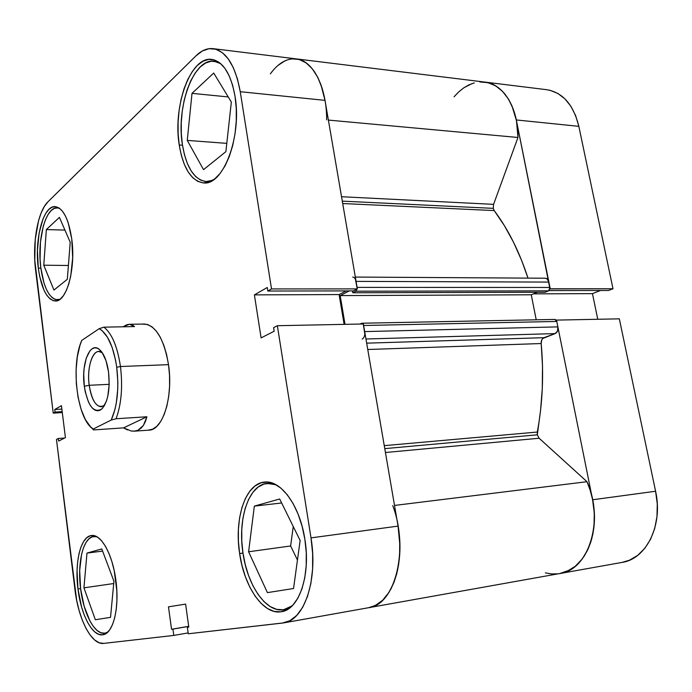 <?xml version="1.0" encoding="UTF-8"?>
<svg xmlns="http://www.w3.org/2000/svg" width="692" height="692" viewBox="0 0 692 692"><rect width="100%" height="100%" fill="white"/><g stroke="black" fill="none" stroke-linecap="round" stroke-linejoin="round"><path stroke-width="1.04" d="M621.926 562.44L629.469 560.209L637.687 555.373L644.832 548.289L650.601 539.206L654.718 528.489L656.976 516.578L657.279 503.984L655.592 491.251L619.331 318.839L556.515 320.102L592.603 499.771L655.592 491.251L619.331 318.839L556.515 320.102L592.603 499.771L594.29 513.049L594.03 526.171L591.833 538.558L587.811 549.673L582.171 559.067L575.156 566.367L567.103 571.315L559.707 573.556M464.185 87.59L471.979 83.62M480.04 81.941L488.042 82.685L495.671 85.869L502.591 91.43L508.516 99.172L513.161 108.808L516.318 119.95L549.967 288.901L613 288.754L578.832 126.342L575.64 115.616L570.917 106.309L564.88 98.818L557.813 93.42L550.019 90.297L546.559 89.683M597.758 319.272L592.447 293.642L600.492 290.493L592.447 293.642L533.48 293.858L592.447 293.642L597.758 319.272M608.562 290.484L613 288.754L578.832 126.342L516.318 119.95L550.226 288.789L613 288.754L608.562 290.484L549.05 290.579L608.562 290.484M559.906 573.521L622.047 562.414C646.449 559.024 663.282 525.012 655.592 491.251L592.603 499.771C600.258 535.011 583.754 570.277 559.819 573.538C588.788 570.182 604.574 519.943 586.998 481.701L590.112 490.083L592.413 498.854L593.857 507.841L594.419 516.855L594.073 525.721L592.836 534.259L590.734 542.294L587.811 549.673L584.143 556.264L579.809 561.93L574.896 566.584L569.499 570.147L559.724 573.556M479.755 81.959L485.213 82.132L490.55 83.438L495.671 85.869L500.463 89.389L504.831 93.948L508.698 99.475L511.976 105.867L516.483 120.763L517.971 137.483C518.412 108.125 503.361 83.844 484.919 82.097C500.532 84.848 510.999 97.46 516.318 119.95L578.832 126.342C573.46 104.691 562.786 92.477 546.818 89.709L485.057 82.114M242.961 553.012C237.512 518.922 248.696 484.763 267.173 483.397L276.108 484.807L270.269 483.362L263.955 484.054L258.107 487.082L252.935 492.28L248.584 499.425L245.219 508.222L242.918 518.351L241.767 529.449L241.776 541.135L242.961 553.012C247.399 585.475 266.29 613.138 283.832 609.661L292.206 605.803L289.394 607.671L283.175 609.756L276.696 609.367L270.2 606.573L263.937 601.556L258.133 594.54L252.978 585.83L248.644 575.753L245.271 564.681L242.961 553.012M80.583 588.572C77.149 562.605 83.265 537.286 93.775 536.464L96.724 536.689L92.477 536.741L89.052 538.731L86.033 542.433L83.516 547.683L81.587 554.257L79.692 570.398L80.583 588.572L77.971 588.978L80.592 588.598C83.481 613.657 94.839 635.282 104.959 633.171L107.796 632.099L104.691 633.215L100.92 632.765L97.096 630.473L93.385 626.476L89.908 620.949L84.147 606.253L80.583 588.572M40.811 267.795C36.953 239.83 45.594 206.683 57.254 207.859L59.676 208.413L57.799 207.903L54.417 208.37L51.156 210.576L48.146 214.399L45.49 219.675L43.276 226.189L40.473 241.897L40.075 259.249L40.811 267.795C43.708 287.803 49.253 298.486 57.445 299.844L59.867 299.385L55.524 299.575L52.237 297.733L49.149 294.273L46.373 289.325L44.011 283.106L40.811 267.795M182.394 144.628C175.958 106.983 193.578 57.782 214.295 61.242L220.791 63.716L216.804 61.787L211.207 61.233L205.593 63.024L200.187 67.02L195.179 73.032L190.75 80.791L187.048 89.977L184.176 100.254L182.238 111.239L181.278 122.553L181.33 133.807L182.394 144.628C186.217 167.256 194.097 179.574 206.026 181.572L212.712 180.292L205.982 181.564L200.594 180.11L195.585 176.486L191.122 170.872L187.368 163.494L184.427 154.636L182.394 144.628M115.919 580.657C119.681 607.87 113.159 633.786 102.892 634.772C92.538 636.925 80.929 614.712 77.971 588.978L81.604 607.109L84.312 615.188L87.495 622.203L91.041 627.878L94.839 631.986L98.748 634.339L102.606 634.815L106.274 633.353L109.596 629.979L112.433 624.789L114.664 617.973L116.178 609.799L116.913 600.595L116.827 590.743L114.241 570.779L111.87 561.515L108.895 553.245L105.461 546.299L101.707 540.936L97.788 537.338L93.87 535.625L90.098 535.816L86.604 537.866L83.524 541.672L80.955 547.052L78.983 553.799L77.668 561.662L77.054 570.355L77.971 588.978C74.459 562.345 80.696 536.361 91.448 535.53C101.067 533.757 112.718 554.422 115.919 580.657M239.622 553.531L242.97 553.072L239.622 553.531L241.984 565.502L245.435 576.86L249.855 587.197L255.123 596.141L261.057 603.355L267.458 608.519L274.101 611.399L280.736 611.823L287.093 609.704L292.915 605.059L297.949 598.035L301.963 588.866L304.765 577.915L306.219 565.632L306.253 552.545L304.861 539.224C310.924 574.957 299.065 609.721 281.445 611.711C263.488 615.283 244.155 586.842 239.622 553.531C234.052 518.55 245.478 483.492 264.387 482.099C280.623 479.634 299.826 505.368 304.861 539.224L302.11 526.257L298.131 514.199L293.105 503.56L287.267 494.754L280.874 488.111L274.196 483.846L267.501 482.064L261.057 482.782L255.08 485.896L249.786 491.242L245.357 498.577L241.915 507.608L239.57 517.997L238.394 529.371L238.411 541.352L239.622 553.531M179.228 144.991L182.48 145.225L179.228 144.991L181.304 155.259L184.314 164.341L188.155 171.91L192.705 177.68L197.825 181.408L203.336 182.913L209.027 182.083L214.71 178.899L220.134 173.424L225.09 165.82L229.355 156.366L232.737 145.406L235.081 133.4L236.275 120.84L236.257 108.281L235.029 96.249C242.157 136.635 222.936 186.139 203.422 182.913C191.208 180.871 183.146 168.234 179.228 144.991C172.663 106.378 190.646 55.862 211.856 59.408C223.179 61.579 230.903 73.862 235.029 96.249L232.633 85.28L229.199 75.835L224.883 68.292L219.866 62.937L214.382 59.953L208.655 59.4L202.92 61.251L197.393 65.368L192.281 71.553L187.757 79.519L183.968 88.948L181.044 99.492L179.064 110.755L178.095 122.363L178.147 133.902L179.228 144.991M38.311 268.107L40.854 268.133L38.311 268.107L39.66 276.359L43.994 290.19L46.822 295.268L49.98 298.832L53.336 300.717L56.787 300.83L60.195 299.134L63.422 295.657L66.337 290.51L68.811 283.867L70.748 275.978L72.669 257.779L71.743 238.896C75.956 268.513 66.596 302.205 55.317 301.003C46.944 299.61 41.278 288.642 38.311 268.107C34.366 239.432 43.181 205.412 55.109 206.623C63.067 207.946 68.612 218.707 71.743 238.896L68.119 222.478L65.472 216.051L62.427 211.172L59.105 208.007L55.645 206.666L52.185 207.15L48.855 209.416L45.784 213.352L43.068 218.767L39.098 233.143L37.437 250.4L38.311 268.107M148.149 430.165L152.664 429.187L156.963 426.168L160.881 421.177L164.229 414.396L166.876 406.057L168.692 396.507L169.592 386.127L169.531 375.358L168.511 364.658C173.433 396.568 162.828 430.337 148.97 430.139M398.056 526.041L399.881 545.339L399.647 555.287L398.583 564.828L396.732 573.78L394.12 581.963L390.807 589.221L386.88 595.423L382.425 600.457L377.521 604.254L372.287 606.763L368.628 607.706L375.341 605.474L382.667 600.232L389.016 592.3L394.12 581.963L397.71 569.62L399.613 555.788L399.734 541.058L398.064 526.102L311.002 537.883C318.147 579.784 304.221 620.473 283.703 622.878L188.259 633.777L187.359 627.307L188.804 627.125L185.603 604.099L168.476 606.841L171.538 629.27L188.691 626.321L171.538 629.27L188.7 626.381L172.913 629.097L173.779 635.429L188.137 632.912L173.779 635.429L103.688 643.396C91.595 645.203 78.36 619.271 74.961 589.645L56.459 439.437L58.327 438.477L58.647 441.072L65.42 437.621L61.432 405.668L54.746 409.5L55.066 412.069L53.223 413.124L34.773 260.235L35.231 239.51L38.544 220.713L41.165 212.885L44.323 206.519L47.904 201.874L195.94 55.862L202.393 50.948L209.114 48.682L215.843 49.227L222.305 52.635L228.222 58.855L233.334 67.678L237.408 78.776L240.245 91.699L325.006 100.366L357.357 288.893L271.523 288.936L240.245 91.699L271.523 288.936L267.821 291.038L267.259 287.491L254.397 294.878L261.1 337.895L274.17 331.234L273.608 327.636L277.354 325.707L311.002 537.883L312.646 553.6L312.602 569.04L310.864 583.52L307.525 596.4L302.767 607.144L296.807 615.335L289.931 620.689L282.448 623.068L188.259 633.777L187.359 627.307L188.804 627.125L185.603 604.099L168.476 606.841L171.538 629.27L172.913 629.097L173.779 635.429L103.688 643.396L99.164 642.773L94.596 639.953L90.159 635.092L86.024 628.423L82.322 620.205L79.182 610.777L76.7 600.466L56.459 439.437L58.327 438.477L64.615 438.027L58.327 438.477L58.647 441.072L65.42 437.621L61.432 405.668L54.746 409.5L61.865 409.093L54.746 409.5L55.066 412.069L62.185 411.653L55.066 412.069L53.223 413.124L35.647 270.434C32.143 243.653 37.627 211.588 47.904 201.874L195.94 55.862C201.484 50.421 207.245 48.025 213.205 48.665C226.379 51.234 235.392 65.576 240.245 91.699L325.006 100.366L322.048 87.996L317.758 77.34L312.343 68.845L306.054 62.816L299.16 59.469L291.972 58.855M392.753 505.653C409.266 549.093 395.123 605.093 368.715 607.688C390.522 604.981 405.425 565.926 398.064 526.102L363.378 323.977L398.064 526.102L311.002 537.883L277.354 325.707L363.378 323.977L277.354 325.707L273.608 327.636L274.17 331.234L261.1 337.895L254.397 294.878L267.259 287.491L267.821 291.038L353.422 290.899L357.357 288.893L325.006 100.366C319.972 75.359 310.414 61.536 296.349 58.898C312.931 60.334 326.797 87.097 326.667 119.932M344.132 324.366L339.106 294.567L346.216 290.917L339.106 294.567L254.397 294.878L339.106 294.567L344.132 324.366M284.767 60.931L277.821 65.55M129.274 324.297L126.87 324.721L123.029 326.797L129.274 324.297L144.291 324.029C155.882 325.361 163.952 338.907 168.511 364.658L166.582 354.494L163.831 345.291L160.38 337.411L156.375 331.183L151.998 326.814L147.431 324.453L142.855 324.15M62.297 412.579L53.223 413.124L62.297 412.579M290.623 545.971L297.456 560.036L290.623 545.971L248.61 551.775L267.406 592.629L293.546 588.511L300.138 540.487L279.689 499.001L254.345 506.112L281.653 502.98L254.345 506.112L248.61 551.775L290.623 545.971L293.252 526.517L290.623 545.971M357.357 288.893L353.422 290.899L267.821 291.038L271.523 288.936L357.357 288.893M187.255 140.398L203.535 169.652L225.886 151.652L231.336 102.053L213.716 73.058L192.013 93.351L228.222 96.941L192.013 93.351L187.255 140.398L226.794 143.365L187.255 140.398L203.535 169.652L225.886 151.652L231.336 102.053L213.716 73.058L192.013 93.351L187.255 140.398M53.95 290.069L67.323 279.3L70.212 242.217L59.408 217.366L46.355 229.571L64.936 230.09L46.355 229.571L43.769 265.218L68.396 265.477L43.769 265.218L53.95 290.069L67.323 279.3L70.212 242.217L59.408 217.366L46.355 229.571L43.769 265.218L53.95 290.069M95.349 619.747L110.53 617.359L113.938 581.263L101.785 548.929L86.976 553.09L102.598 551.091L86.976 553.09L83.94 587.837L113.722 583.529L83.94 587.837L95.349 619.747L110.53 617.359L113.938 581.263L101.785 548.929L86.976 553.09L83.94 587.837L95.349 619.747M267.406 592.629L293.546 588.511L300.138 540.487L279.689 499.001L254.345 506.112L248.61 551.775L267.406 592.629M102.329 352.773C94.069 345.836 86.336 365.731 89.199 385.28L84.312 386.266C81.076 364.07 89.77 341.381 99.155 349.244C103.739 353.084 106.871 360.688 108.558 372.071L106.014 360.679L101.984 352.263L99.605 349.607L97.122 348.111L94.614 347.834L92.192 348.759L89.943 350.835L86.275 358.067L84.121 368.386L83.723 374.234L84.312 386.266L85.289 392.009L88.438 401.922L90.505 405.728L92.797 408.548L95.236 410.269L97.728 410.823L100.193 410.166L102.511 408.297L106.386 401.248L107.779 396.326L109.18 384.631L108.558 372.071C110.236 389.579 107.978 401.896 101.785 409.024C93.61 413.496 87.78 405.91 84.312 386.266L89.199 385.28C86.898 368.992 91.768 351.285 98.766 351.484L102.329 352.773M109.189 384.337L89.199 385.28L109.189 384.337M103.938 327.16L99.207 328.674C107.684 333.656 113.531 346.528 116.74 367.27L120.46 366.518C117.458 346.657 111.948 333.535 103.938 327.16C111.948 333.535 117.458 346.657 120.46 366.518C122.856 386.811 121.394 404.223 116.066 418.747L146.903 416.774L143.426 425.372L138.054 430.216L134.248 431.177L131.255 431.029L123.583 427.864L93.593 429.931L91.422 427.665L92.962 428.893C77.037 418.945 70.437 365.099 81.777 340.386L99.207 328.674L102.087 330.603L107.519 337.333L112.156 347.453L115.581 360.221L116.74 367.27L117.83 381.984L117.735 389.337L116.273 403.246L114.941 409.508L111.23 420.044L93.195 429.049L90.427 426.704L85.324 419.464L81.102 409.361L78.04 397.165L76.328 383.723L76.085 369.986L77.322 356.873L79.969 345.317L81.777 340.386L99.207 328.674L103.938 327.16L134.542 326.572L103.938 327.16M168.511 364.658L120.46 366.518L168.511 364.658M129.646 324.297L134.542 326.572L132.215 324.92L129.646 324.297M116.066 418.747C121.394 404.223 122.856 386.811 120.46 366.518L116.74 367.27C119.162 388.584 117.329 406.169 111.23 420.044L116.066 418.747L146.903 416.774L123.583 427.864L93.593 429.931L93.195 429.049L111.23 420.044L116.066 418.747M104.656 405.209L101.205 406.81C95.34 406.057 91.344 398.886 89.199 385.28C92.278 402.554 97.434 409.206 104.656 405.209L101.785 409.024M127.492 429.931L123.583 427.864L146.903 416.774L145.424 421.514L143.426 425.372L140.952 428.287L138.054 430.216L134.802 431.125L131.255 431.029M493.266 208.353L342.298 201.138L493.266 208.353L494.2 210.576L342.713 203.535L494.2 210.576L504.338 225.566L513.551 242.287L521.699 260.581L527.987 278.115C519.381 251.654 508.118 229.147 494.2 210.576L493.266 208.353L493.578 204.356L493.266 208.353M341.545 196.727L493.578 204.356L341.545 196.727M537.321 434.81L384.769 448.632L537.321 434.81L539.129 438.244L586.998 481.701L394.518 505.437L586.998 481.701L539.129 438.244L385.435 452.507L539.129 438.244L537.321 434.81L537.303 432.042C542.64 403.393 543.938 373.896 541.179 343.535L367.763 349.503L541.179 343.535L542.511 365.999L542.294 388.437L540.547 410.546L537.321 434.81M384.259 445.648L537.303 432.042L384.259 445.648M277.354 65.956L281.999 62.444L286.817 60.066M296.617 58.932L301.427 60.247L306.054 62.816L310.405 66.622L314.393 71.605L317.931 77.677L320.95 84.744L325.015 100.418M355.428 279.274L357.167 288.59M357.115 289.014L355.887 291.202L352.808 292.768L352.496 290.899L352.808 292.768L545.201 292.249L352.808 292.768L355.887 291.202L548.592 290.856L545.201 292.249L548.592 290.856L355.887 291.202L357.115 289.014M349.304 290.908L340.179 295.588L345.031 324.349L340.179 295.588L531.266 294.783L536.213 319.799L531.266 294.783L537.312 292.275L531.266 294.783L340.179 295.588L349.304 290.908M359.857 324.055L362.098 323.25L363.066 323.986L361.847 323.225L359.857 324.055M363.309 324.418L364.814 333.985M454.056 96.802L458.684 91.941L463.657 87.945L468.882 84.908L474.279 82.893M517.971 137.483L493.578 204.356L517.971 137.483L328.397 120.088L517.971 137.483M545.166 278.21L547.035 278.85L548.886 282.085L550.019 288.521L548.592 290.856L549.958 287.457L548.886 282.085L356.069 281.385L357.107 287.396L549.958 287.457L357.107 287.396M554.802 319.436L555.849 319.791L556.792 321.451L557.882 326.883L557.51 331.053L555.105 333.605L542.744 338.5L541.793 339.867L541.179 343.535C541.075 340.602 542 338.656 543.981 337.687L366.673 343.154L543.981 337.687L555.105 333.605C557.371 332.437 558.288 330.196 557.882 326.883L364.684 331.589L363.637 325.491L556.792 321.451L557.882 326.883L364.684 331.589C365.091 335.3 364.269 337.8 362.219 339.106M557.726 573.841L551.576 573.936L545.391 572.889M270.356 73.871C278.236 63.059 286.895 58.067 296.349 58.898L213.326 48.682M365.956 338.993L555.105 333.605L365.956 338.993M352.712 277.051C354.382 277.233 355.506 278.677 356.069 281.385L548.886 282.085C548.28 279.663 547.069 278.374 545.235 278.219L355.333 277.068M363.637 325.491L556.792 321.451L554.846 319.436L361.873 323.225M271.792 482.921L267.32 483.379M95.764 536.222L93.775 536.464M58.984 207.929L57.289 207.859M218.101 61.692L214.399 61.259M283.703 622.878L368.715 607.688M209.832 181.78L206.026 181.572M59.183 299.835L57.445 299.844M106.966 632.834L104.959 633.171M288.478 608.856L283.832 609.661M102.321 352.756L99.155 349.244M134.248 431.177L149.048 430.13M296.479 58.915L484.919 82.097M368.793 607.671L559.819 573.538"/></g></svg>

